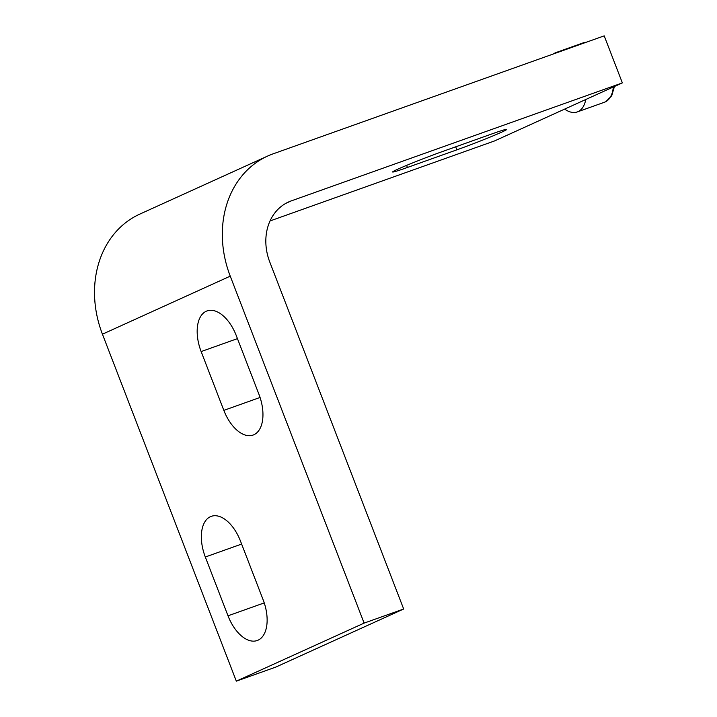<?xml version="1.0" encoding="UTF-8"?>
<svg xmlns="http://www.w3.org/2000/svg" width="717" height="717" viewBox="0 0 717 717"><rect width="100%" height="100%" fill="white"/><g stroke="black" fill="none" stroke-linecap="round" stroke-linejoin="round"><path stroke-width="1.08" d="M210.413 516.688A34.694 19.251 70.4 0 1 211.246 516.348A34.694 19.251 70.4 0 1 240.464 541.048L263.157 599.851A34.694 19.251 70.4 0 1 257.233 640.514A34.694 19.251 70.4 0 1 228.006 615.813L205.322 557.01A34.694 19.251 70.4 0 1 210.413 516.688M206.236 311.25A34.694 19.251 70.4 0 1 207.07 310.909A34.694 19.251 70.4 0 1 236.287 335.61L258.98 394.413A34.694 19.251 70.4 0 1 253.056 435.076A34.694 19.251 70.4 0 1 223.838 410.375L201.145 351.572A34.694 19.251 70.4 0 1 206.236 311.25M285.85 203.341L291.183 200.921L622.356 82.894L494.56 140.935L270.022 220.961M291.183 200.921A50.468 41.936 65.6 0 0 288.467 202.024A50.468 41.936 65.6 0 0 269.789 262.063L403.671 609.011L364.119 623.109L230.247 276.153A100.927 83.871 65.6 0 1 267.602 156.073A100.927 83.871 65.6 0 1 273.025 153.877L604.207 35.85L622.356 82.894M407.426 167.464L456.854 149.844A34.694 1.344 158.9 0 0 490.114 137.081A34.694 1.344 158.9 0 0 506.794 129.374A34.694 1.344 158.9 0 0 491.996 133.882L442.568 151.502A34.694 1.344 158.9 0 0 409.308 164.265A34.694 1.344 158.9 0 0 392.629 171.972A34.694 1.344 158.9 0 0 407.426 167.464L406.62 165.367M364.119 623.109L236.323 681.15L102.441 334.194A100.927 83.871 -114.4 0 1 139.797 214.114L267.602 156.073M236.323 681.15L275.866 667.061L403.671 609.011M553.47 53.936A31.539 17.504 70.4 0 1 554.922 53.022A31.539 17.504 70.4 0 1 556.096 52.52A31.539 17.504 70.4 0 1 559.018 51.956M585.753 99.52A31.539 17.504 70.4 0 1 578.449 111.431A31.539 17.504 70.4 0 1 577.275 111.933A31.539 17.504 70.4 0 1 564.655 109.101M230.247 276.153L102.441 334.194M223.838 410.375L260.065 397.46M201.145 351.572L237.452 338.63M228.006 615.813L264.241 602.898M205.322 557.01L241.629 544.069M456.854 149.844L455.689 146.824M577.275 111.933L604.458 102.244A31.539 17.504 -109.6 0 0 605.632 101.742A31.539 17.504 -109.6 0 0 613.313 86.999M586.21 42.267A31.539 17.504 -109.6 0 0 583.279 42.832L586.497 42.16M614.451 86.488L611.7 95.773L605.892 101.626L604.458 102.244M556.096 52.52L583.279 42.832"/></g></svg>
